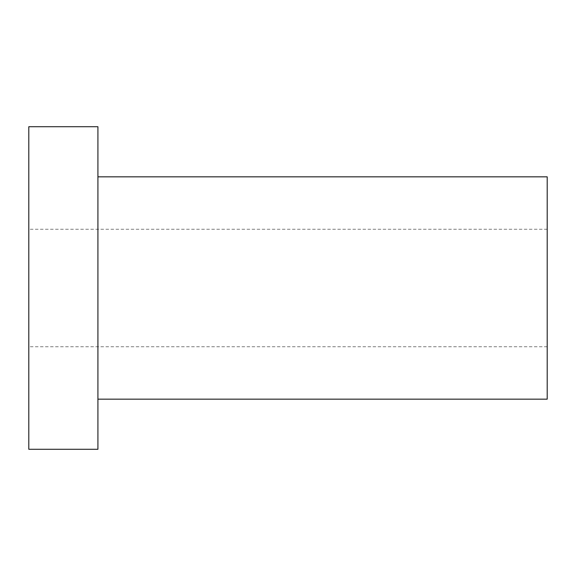 <?xml version="1.0" encoding="UTF-8"?>
<svg xmlns="http://www.w3.org/2000/svg" width="576" height="576" viewBox="0 0 576 576"><rect width="100%" height="100%" fill="white"/><g stroke="black" fill="none" stroke-linecap="round" stroke-linejoin="round"><path stroke-width="0.43" stroke-dasharray="2.88 2.16" d="M97.92 449.28L97.92 126.72M547.2 176.832L547.2 399.168M28.8 449.28L28.8 126.72M28.8 288L28.8 229.248L28.8 288M97.92 288L97.92 399.168L97.92 288M547.2 346.752L28.8 346.752M547.2 229.248L28.8 229.248"/><path stroke-width="0.86" d="M97.92 399.168L547.2 399.168L547.2 176.832L97.92 176.832M97.92 126.72L97.92 449.28L28.8 449.28L28.8 126.72L97.92 126.72"/></g></svg>
